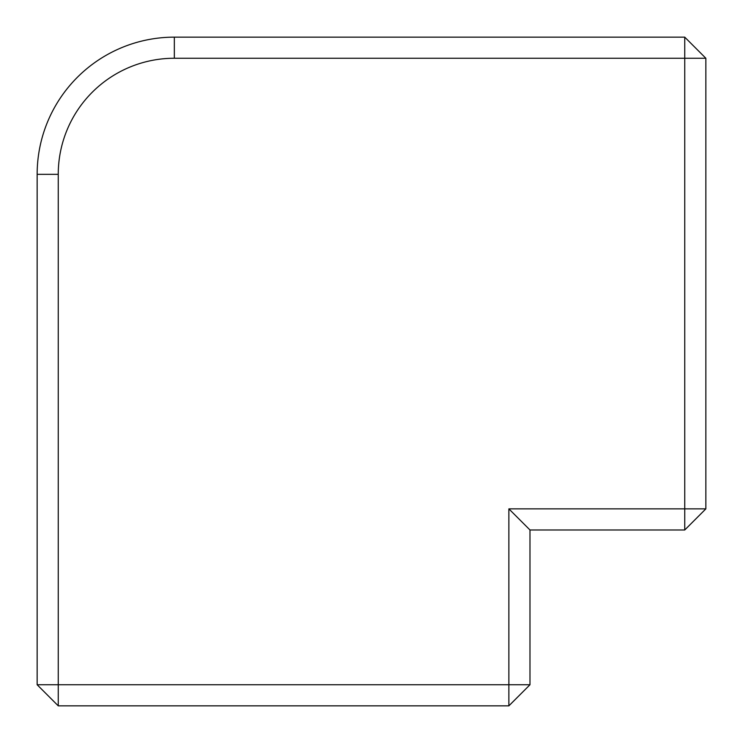 <?xml version="1.0" encoding="UTF-8"?>
<svg xmlns="http://www.w3.org/2000/svg" width="743" height="743" viewBox="0 0 743 743"><rect width="100%" height="100%" fill="white"/><g stroke="black" fill="none" stroke-linecap="round" stroke-linejoin="round"><path stroke-width="1.11" d="M58.251 174.336A116.084 116.084 0 0 1 174.336 58.251L174.336 37.15A137.186 137.186 0 0 0 37.15 174.336L37.15 684.749L58.251 705.85L508.871 705.85L508.871 684.749L58.251 684.749L58.251 174.336L37.15 174.336M174.336 58.251L684.749 58.251L684.749 508.871L508.871 508.871L508.871 684.749L529.982 684.749L508.871 705.85M174.336 37.15L684.749 37.15L684.749 58.251L705.85 58.251L705.85 508.871L684.749 508.871L684.749 529.982L529.982 529.982L529.982 684.749M529.982 529.982L508.871 508.871M705.85 508.871L684.749 529.982M58.251 705.85L58.251 684.749L37.15 684.749M705.85 58.251L684.749 37.15"/></g></svg>

